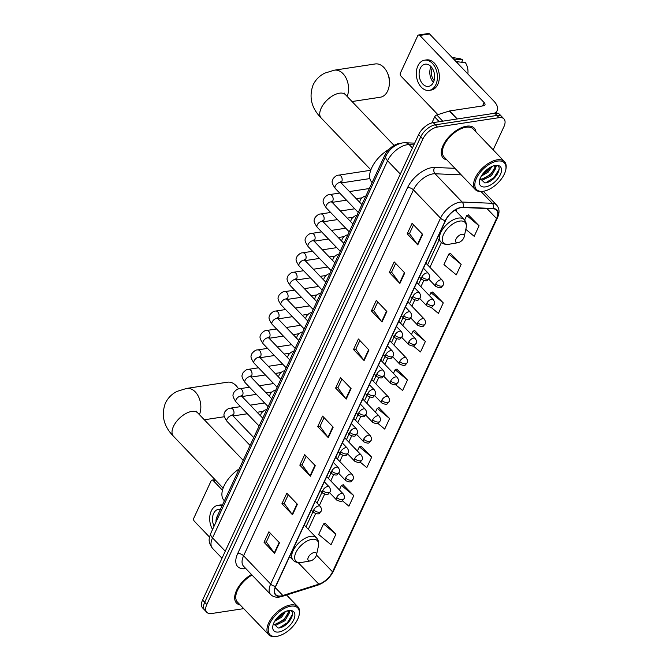 <?xml version="1.0" encoding="UTF-8"?>
<svg xmlns="http://www.w3.org/2000/svg" width="670" height="670" viewBox="0 0 670 670"><rect width="100%" height="100%" fill="white"/><g stroke="black" fill="none" stroke-linecap="round" stroke-linejoin="round"><path stroke-width="1" d="M216.067 521.913A13.467 7.06 -43.8 0 1 217.155 516.403L384.722 155.415A13.467 7.06 -43.8 0 1 400.56 143.313M493.179 149.837L503.924 126.689A13.467 7.06 136.2 0 0 503.924 118.858L499.686 114.436A13.467 7.06 136.2 0 0 494.845 113.238L433.247 122.618A13.467 7.06 136.2 0 0 418.641 134.62L202.583 600.06A13.467 7.06 136.2 0 0 202.583 607.899L204.702 610.11A13.467 7.06 136.2 0 1 204.702 602.271A13.467 7.06 136.2 0 0 204.702 610.11L206.821 612.313A13.467 7.06 136.2 0 0 211.661 613.519L243.713 608.636M503.924 118.858A13.467 7.06 136.2 0 0 499.075 117.66L437.477 127.04A13.467 7.06 136.2 0 0 422.871 139.033L420.752 136.822L204.702 602.271L420.752 136.822A13.467 7.06 136.2 0 1 435.366 124.829A13.467 7.06 136.2 0 0 420.752 136.822L418.641 134.62M499.075 117.66L496.964 115.449L435.366 124.829L496.964 115.449A13.467 7.06 136.2 0 1 501.805 116.647A13.467 7.06 136.2 0 0 496.964 115.449L494.845 113.238M475.985 131.889A21.549 11.29 136.2 0 0 474.243 128.121A21.549 11.29 136.2 0 0 466.488 126.203A21.549 11.29 136.2 0 0 446.362 139.98A21.549 11.29 136.2 0 0 443.113 157.936A21.549 11.29 136.2 0 0 446.806 159.837A21.549 11.29 136.2 0 1 443.113 157.936A21.549 11.29 136.2 0 1 446.362 139.98A21.549 11.29 136.2 0 1 466.488 126.203A21.549 11.29 136.2 0 1 474.243 128.121A21.549 11.29 136.2 0 1 475.985 131.889M280.973 595.965A14.363 7.529 -43.8 0 1 275.805 594.684A14.363 7.529 -43.8 0 1 275.805 586.325L445.651 220.422A14.363 7.529 -43.8 0 1 462.953 207.516L493.095 208.789A14.363 7.529 -43.8 0 1 496.545 210.171A14.363 7.529 -43.8 0 1 496.545 218.529L332.546 571.828A14.363 7.529 -43.8 0 1 318.845 584.173L282.849 595.513A14.363 7.529 -43.8 0 1 280.973 595.965M280.839 596.241A14.723 7.713 136.2 0 0 282.765 595.789L318.761 584.449A14.723 7.713 136.2 0 0 332.806 571.786L496.805 218.487A14.723 7.713 136.2 0 0 493.271 208.504L463.129 207.231A14.723 7.713 136.2 0 0 445.391 220.455L275.546 586.367A14.723 7.713 136.2 0 0 280.839 596.241M422.661 234.383L412.084 223.336L407.201 233.855L417.779 244.893L422.661 234.383M413.532 224.852L409.496 233.57L417.452 244.508A3.593 1.826 24.9 0 0 417.779 244.893M409.521 233.495L407.201 233.855M404.764 272.933L394.186 261.895L389.303 272.405L399.889 283.452L404.764 272.933M395.643 263.411L391.598 272.12L399.555 283.058A3.593 1.826 24.9 0 0 399.889 283.452M391.632 272.053L389.303 272.405M386.875 311.491L376.289 300.445L371.415 310.955L381.992 322.002L386.875 311.491M377.746 301.961L373.701 310.671L381.666 321.617A3.593 1.826 24.9 0 0 381.992 322.002M373.734 310.604L371.415 310.955M368.977 350.041L358.4 338.995L353.517 349.514L364.095 360.56L368.977 350.041M359.849 340.511L355.803 349.229L363.768 360.167A3.593 1.826 24.9 0 0 364.095 360.56M355.837 349.162L353.517 349.514M279.499 542.809L268.913 531.762L264.039 542.281L274.616 553.328L279.499 542.809M270.37 533.278L266.325 541.996L274.29 552.934A3.593 1.826 24.9 0 0 274.616 553.328M266.359 541.93L264.039 542.281M297.388 504.259L286.81 493.212L281.928 503.723L292.514 514.769L297.388 504.259M288.267 494.728L284.222 503.446L292.179 514.384A3.593 1.826 24.9 0 0 292.514 514.769M284.256 503.371L281.928 503.723M315.285 465.7L304.708 454.662L299.825 465.173L310.403 476.219L315.285 465.7M306.165 456.178L302.12 464.888L310.076 475.826A3.593 1.826 24.9 0 0 310.403 476.219M302.145 464.821L299.825 465.173M333.183 427.15L322.605 416.103L317.722 426.623L328.3 437.661L333.183 427.15M324.054 417.619L320.009 426.338L327.973 437.276A3.593 1.826 24.9 0 0 328.3 437.661M320.042 426.262L317.722 426.623M351.08 388.6L340.502 377.553L335.62 388.064L346.197 399.111L351.08 388.6M341.951 379.069L337.906 387.779L345.871 398.725A3.593 1.826 24.9 0 0 346.197 399.111M337.94 387.712L335.62 388.064M251.493 574.492A21.549 11.29 136.2 0 0 236.502 603.05A21.549 11.29 136.2 0 0 240.187 604.96A21.549 11.29 136.2 0 1 236.502 603.05A21.549 11.29 136.2 0 1 251.493 574.492M422.871 139.033L206.821 604.482A13.467 7.06 136.2 0 0 206.821 612.313M430.885 307.161L438.398 313.409L443.28 302.899L432.619 292.028M461.178 264.34L448.825 254.072L443.942 264.591L456.295 274.859L461.178 264.34L450.516 253.478M465.818 229.341L474.193 236.309L479.075 225.79L468.414 214.919M377.821 423.34L384.714 429.076L389.597 418.557L378.935 407.687M360.083 462.032L366.817 467.627L371.699 457.116L361.038 446.245M342.328 500.699L348.919 506.177L353.802 495.666L343.141 484.795M335.904 534.216L323.551 523.948L318.669 534.459L331.022 544.735L335.904 534.216L325.243 523.354M413.222 345.913L420.509 351.968L425.383 341.449L414.722 330.586M395.534 384.639L402.611 390.518L407.494 380.007L396.833 369.137M407.494 380.007L395.132 369.731L393.441 373.383M395.132 369.731L397.017 369.07M389.597 418.557L377.243 408.29L375.418 412.218M377.243 408.29L379.12 407.62M371.699 457.116L359.346 446.84L357.395 451.044M359.346 446.84L361.222 446.178M353.802 495.666L341.449 485.398L339.363 489.879M341.449 485.398L343.325 484.728M323.551 523.948L325.436 523.287M425.383 341.449L413.03 331.181L411.472 334.548M413.03 331.181L414.914 330.519M443.28 302.899L430.927 292.631L429.495 295.713M430.927 292.631L432.812 291.961M448.825 254.072L450.701 253.411M479.075 225.79L466.722 215.522L464.603 220.078M466.722 215.522L468.598 214.852M215.572 480.206L213.219 480.566A2.245 1.533 -98.7 0 0 212.063 480.097A2.245 1.533 -98.7 0 0 211.083 480.934L193.839 518.086A2.245 1.533 -98.7 0 0 194.342 521.226L209.551 537.097M213.219 480.566L222.465 490.222M220.422 509.359A11.223 7.663 -98.7 0 0 218.554 509.317A11.223 7.663 -98.7 0 0 213.63 513.505A11.223 7.663 -98.7 0 0 214.099 526.159M222.406 505.08A15.259 10.427 -98.7 0 0 219.894 505.021L217.943 505.322A15.259 10.427 -98.7 0 0 211.251 511.017A15.259 10.427 -98.7 0 0 212.558 529.468M222.046 505.858A15.259 10.427 -98.7 0 0 217.943 505.322M290.797 606.208A19.304 10.117 136.2 0 0 269.859 623.402A19.304 10.117 136.2 0 0 276.802 636.349A19.304 10.117 136.2 0 0 277.112 636.299A19.304 10.117 136.2 0 0 299.096 615.244A19.304 10.117 136.2 0 0 290.797 606.208M299.096 615.244L299.272 614.415A20.201 10.586 136.2 0 0 297.857 606.752A20.201 10.586 136.2 0 0 290.587 604.96A20.201 10.586 136.2 0 0 271.727 617.874A20.201 10.586 136.2 0 0 268.678 634.699A20.201 10.586 136.2 0 0 275.948 636.5A20.201 10.586 136.2 0 0 276.274 636.45L277.112 636.299M252.037 575.061A20.201 10.586 136.2 0 0 237.473 602.121L268.678 634.699M285.512 611.526L281.559 617.229L274.7 621.232M283.963 612.28L280.722 616.358L275.68 619.708M287.279 610.889L288.51 611.534L289.155 613.402L284.918 620.738L276.174 625.077L273.511 624.716M288.025 611.157L288.318 612.522L284.08 619.859L275.337 624.206L273.452 624.088M278.821 632.003A13.735 7.194 136.2 0 0 293.72 619.767A13.735 7.194 136.2 0 0 288.778 610.554A13.735 7.194 136.2 0 0 288.603 610.579A13.735 7.194 136.2 0 0 272.908 625.621A13.735 7.194 136.2 0 0 278.821 632.003M273.452 623.619L278.167 628.033C289.306 627.581 298.477 608.368 287.782 610.722M292.589 614.248L287.338 622.748L279.105 627.924M289.239 610.655L288.879 612.062M288.142 613.787L283.979 619.239L277.112 623.896M283.301 612.656L280.621 615.73L276.023 619.231M289.716 610.705L289.13 612.966M238.579 388.943A16.834 11.499 -98.7 0 0 227.507 382.193L186.654 388.416A16.834 11.499 81.3 0 1 198.488 396.581A16.834 11.499 81.3 0 1 199.425 414.68M314.138 552.532A5.385 2.822 136.2 0 0 308.3 557.331A5.385 2.822 136.2 0 0 310.235 560.941A5.385 2.822 136.2 0 0 310.319 560.932A5.385 2.822 136.2 0 0 316.458 555.053A5.385 2.822 136.2 0 0 314.138 552.532M239.224 468.866A24.69 12.939 136.2 0 0 224.006 500.364L224.408 500.783M387.486 73.063L388.139 74.579A12.345 8.434 81.3 0 1 389.454 83.248L389.287 84.881A16.834 11.499 -98.7 0 0 387.486 73.063A16.834 11.499 -98.7 0 0 375.234 63.952L334.38 70.174A16.834 11.499 81.3 0 1 346.206 78.34A16.834 11.499 81.3 0 1 347.152 96.438M352.043 101.538L380.3 97.234A16.834 11.499 -98.7 0 0 387.679 90.944A16.834 11.499 -98.7 0 0 389.287 84.881M461.865 234.291A5.385 2.822 136.2 0 0 456.019 239.09A5.385 2.822 136.2 0 0 457.962 242.699A5.385 2.822 136.2 0 0 458.046 242.691A5.385 2.822 136.2 0 0 464.176 236.811A5.385 2.822 136.2 0 0 461.865 234.291M389.094 149.301A24.69 12.939 136.2 0 0 371.733 182.123L372.126 182.542M349.43 191.561L367.805 188.764A4.037 2.755 81.3 0 1 368.919 188.915A4.037 2.755 81.3 0 1 369.12 189.015L368.919 188.915M439.269 121.706L434.663 116.907L431.874 122.92M494.092 113.356A17.956 9.137 24.9 0 0 497.148 110.6A17.956 9.137 24.9 0 0 493.832 101.061L429.562 33.969L419.83 35.451L484.1 102.543A4.489 2.286 -155.1 0 1 484.929 104.93A4.489 2.286 -155.1 0 1 483.506 105.801L449.604 110.96L457.267 118.967M419.83 35.451A2.245 1.533 -98.7 0 0 418.683 34.982L428.406 33.5A2.245 1.533 81.3 0 1 429.562 33.969M418.683 34.982A2.245 1.533 -98.7 0 0 417.695 35.82L400.451 72.971A2.245 1.533 -98.7 0 0 400.962 76.104L437.87 114.637M434.663 116.907A2.245 1.172 -43.8 0 1 436.806 114.972L449.31 111.036A2.245 1.172 -43.8 0 1 449.604 110.96M420.249 68.39A11.223 7.663 -98.7 0 0 420.542 80.676A11.223 7.663 -98.7 0 0 428.549 86.388A11.223 7.663 -98.7 0 0 433.473 82.192A11.223 7.663 -98.7 0 0 433.18 69.906A11.223 7.663 -98.7 0 0 425.174 64.194A11.223 7.663 -98.7 0 0 420.249 68.39M431.011 66.615A11.223 7.663 -98.7 0 0 430.944 66.757A11.223 7.663 -98.7 0 0 433.406 82.335M432.242 68.198A8.978 6.131 -98.7 0 0 434.11 80.459M429.16 90.383L431.103 90.082A15.259 10.427 -98.7 0 0 437.795 84.387A15.259 10.427 -98.7 0 0 437.401 67.67A15.259 10.427 -98.7 0 0 426.505 59.906L424.562 60.2A15.259 10.427 -98.7 0 0 417.871 65.903A15.259 10.427 -98.7 0 0 418.264 82.611A15.259 10.427 -98.7 0 0 429.16 90.383A15.259 10.427 -98.7 0 0 435.852 84.68A15.259 10.427 -98.7 0 0 435.458 67.972A15.259 10.427 -98.7 0 0 424.562 60.2M458.146 63.809A14.815 10.117 -98.7 0 0 456.831 61.682L465.399 62.695A11.675 7.973 -98.7 0 1 467.836 73.926M456.203 61.782L456.831 61.682M461.111 62.184L461.756 62.084L462.761 59.932L453.556 59.019M454.185 58.918A14.815 10.117 -98.7 0 0 452.401 57.821M462.761 59.932A11.675 7.973 -98.7 0 0 459.93 58.734L452.016 57.411M497.408 161.093A19.304 10.117 136.2 0 0 476.479 178.287A19.304 10.117 136.2 0 0 483.422 191.235A19.304 10.117 136.2 0 0 483.732 191.185A19.304 10.117 136.2 0 0 505.708 170.13A19.304 10.117 136.2 0 0 497.408 161.093M505.708 170.13L505.892 169.301A20.201 10.586 136.2 0 0 504.477 161.638A20.201 10.586 136.2 0 0 497.207 159.837A20.201 10.586 136.2 0 0 478.346 172.751A20.201 10.586 136.2 0 0 475.298 189.585A20.201 10.586 136.2 0 0 482.568 191.386A20.201 10.586 136.2 0 0 482.886 191.327L483.732 191.185M504.477 161.638L473.263 129.05A20.201 10.586 136.2 0 0 466.002 127.258A20.201 10.586 136.2 0 0 447.133 140.172A20.201 10.586 136.2 0 0 444.093 156.998L475.298 189.585M492.132 166.411L488.179 172.115L481.311 176.118M490.582 167.165L487.333 171.235L482.3 174.594M493.891 165.775L495.13 166.42L495.775 168.279L491.537 175.615L482.794 179.962L480.13 179.602M494.644 166.043L494.929 167.408L490.691 174.744L481.948 179.083L480.072 178.965M485.44 186.888A13.735 7.194 136.2 0 0 500.339 174.652A13.735 7.194 136.2 0 0 495.398 165.44A13.735 7.194 136.2 0 0 495.222 165.465A13.735 7.194 136.2 0 0 479.519 180.506A13.735 7.194 136.2 0 0 485.44 186.888M480.063 178.496L484.787 182.91C495.917 182.458 505.096 163.245 494.401 165.607M499.2 169.133L493.957 177.625L485.725 182.801M495.859 165.532L495.498 166.947M494.753 168.673L490.599 174.116L483.732 178.773M489.921 167.534L487.241 170.615L482.643 174.116M496.336 165.582L495.75 167.843M218.144 517.441L217.155 516.403M385.711 156.445L384.722 155.415M413.892 144.846L409.211 144.645A17.956 9.405 136.2 0 0 407.05 144.779A17.956 9.405 136.2 0 0 387.578 160.767L212.524 537.893A17.956 9.405 136.2 0 0 212.524 548.336C207.181 540.992 209.417 537.801 210.866 533.127L385.92 156.001A8.978 4.573 -155.1 0 0 387.578 160.767L400.325 174.074M225.271 551.201L212.524 537.893A8.978 4.573 -155.1 0 1 210.866 533.127M412.427 148.003L409.211 144.645A8.978 6.834 -87.6 0 0 405.258 142.752L414.68 143.145M202.583 600.06L206.821 604.482M433.247 122.618L437.477 127.04M245.823 568.579A22.445 11.758 -43.8 0 1 237.699 553.529L407.553 187.617A4.489 2.286 -155.1 0 1 413.44 189.886L243.587 555.798A17.956 9.405 136.2 0 0 243.587 566.242L270.672 594.516A17.956 9.405 -43.8 0 1 270.672 584.072A4.489 2.286 24.9 0 0 275.546 586.367M407.553 187.617A22.445 11.758 -43.8 0 1 431.89 167.626A22.445 11.758 -43.8 0 1 434.587 167.467L454.93 168.321M463.129 207.231A4.489 3.417 -87.6 0 0 462.149 202.038L435.065 173.764A17.956 9.405 136.2 0 0 432.912 173.89A17.956 9.405 136.2 0 0 413.44 189.886L440.517 218.16A17.956 9.405 -43.8 0 1 462.149 202.038L492.291 203.303A17.956 9.405 -43.8 0 1 496.596 205.037L483.388 191.243M270.672 594.516C272.899 596.727 275.822 597.573 279.432 597.045L281.869 596.476A4.489 2.621 -107.5 0 0 282.765 595.789M281.869 596.476L317.865 585.136C324.749 582.59 329.933 577.934 333.434 571.167A4.489 2.286 -155.1 0 1 332.806 571.786M496.805 218.487A4.489 2.286 24.9 0 0 497.425 217.859C499.77 212.683 499.493 208.412 496.596 205.037M493.271 208.504A4.489 3.417 -87.6 0 0 492.291 203.303L481.01 191.528M317.865 585.136A4.489 2.621 -107.5 0 0 318.761 584.449M445.391 220.455A4.489 2.286 -155.1 0 1 440.517 218.16L270.672 584.072L243.587 555.798A4.489 2.286 -155.1 0 0 237.699 553.529M461.194 174.862L435.065 173.764A4.489 3.417 92.4 0 1 434.587 167.467M496.545 218.529L486.964 208.529M282.849 595.513L275.269 587.607M318.845 584.173L298.167 562.591M332.546 571.828L316.458 555.028M308.3 529.317L315.553 513.697M319.381 505.456L324.565 494.284M330.771 480.909L333.576 474.863M339.782 461.496L342.588 455.449M348.794 442.074L351.608 436.028M357.814 422.661L360.619 416.614M366.825 403.24L369.631 397.193M375.837 383.826L378.642 377.779M384.848 364.405L387.654 358.358M393.859 344.991L396.665 338.945M402.879 325.57L405.685 319.531M411.891 306.156L414.697 300.11M420.902 286.743L423.708 280.697M429.914 267.322L441.438 242.498M456.027 211.075L456.974 209.023M350.737 388.24L345.871 398.725M332.839 426.79L327.973 437.276M314.942 465.349L310.076 475.826M297.045 503.899L292.179 514.384M279.156 542.449L274.29 552.934M368.634 349.681L363.768 360.167M386.531 311.131L381.666 321.617M404.42 272.581L399.555 283.058M422.318 234.023L417.452 244.508M223.135 488.095L173.455 436.229A16.834 8.819 -43.8 0 1 173.455 426.438A16.834 8.819 -43.8 0 1 191.712 411.439A16.834 8.819 -43.8 0 1 197.767 412.938L196.419 411.229M304.239 525.071L316.416 537.792C318.443 540.02 319.096 542.851 318.376 546.276A14.849 7.78 136.2 0 0 311.994 539.325A14.849 7.78 136.2 0 0 295.897 552.549A14.849 7.78 136.2 0 0 301.232 562.507A14.849 7.78 136.2 0 0 301.475 562.473A14.849 7.78 136.2 0 0 301.709 562.431M316.416 537.792A16.164 8.467 136.2 0 0 310.604 536.352A16.164 8.467 136.2 0 0 295.512 546.678A16.164 8.467 136.2 0 0 293.075 560.145C295.143 562.205 297.849 562.993 301.19 562.515L310.319 560.932M370.853 169.853L321.173 117.987A16.834 8.819 -43.8 0 1 321.173 108.197A16.834 8.819 -43.8 0 1 339.43 93.197A16.834 8.819 -43.8 0 1 345.486 94.696L344.146 92.988M455.072 210.079L464.143 219.542C466.169 221.778 466.822 224.609 466.102 228.034A14.849 7.78 136.2 0 0 459.72 221.083A14.849 7.78 136.2 0 0 443.615 234.307A14.849 7.78 136.2 0 0 448.959 244.265A14.849 7.78 136.2 0 0 449.193 244.232A14.849 7.78 136.2 0 0 449.436 244.19M464.143 219.542A16.164 8.467 136.2 0 0 458.322 218.11A16.164 8.467 136.2 0 0 443.23 228.436A16.164 8.467 136.2 0 0 440.793 241.903C442.87 243.964 445.575 244.751 448.917 244.274L458.046 242.691M313.736 509.937A4.489 2.353 136.2 0 0 313.736 512.55C320.059 515.389 319.096 513.086 321.047 511.327A4.489 2.286 -155.1 0 1 319.623 512.198A4.489 2.286 24.9 0 1 313.736 509.937A4.489 2.353 136.2 0 1 318.602 505.934A4.489 2.353 136.2 0 1 320.218 506.336C321.675 508.58 321.952 510.239 321.047 511.327M240.522 406.64L230.606 408.147A4.037 2.755 81.3 0 1 233.487 410.208A4.037 2.755 81.3 0 1 233.596 414.63A4.037 2.755 81.3 0 1 233.495 414.822A4.037 2.755 81.3 0 1 232.783 415.702M231.962 415.693L232.155 414.764L232.934 415.861A4.037 2.119 136.2 0 0 231.485 415.5A4.037 2.119 136.2 0 0 227.197 418.901A4.037 2.119 136.2 0 0 227.097 421.447C221.896 413.951 224.651 413.918 224.902 411.765C227.029 409.236 228.931 408.022 230.606 408.147M322.747 490.515A4.489 2.353 136.2 0 0 322.747 493.128C329.079 495.968 328.107 493.664 330.059 491.914A4.489 2.286 -155.1 0 1 328.635 492.785A4.489 2.286 24.9 0 1 322.747 490.515A4.489 2.353 136.2 0 1 327.613 486.52A4.489 2.353 136.2 0 1 329.23 486.923C330.687 489.159 330.972 490.825 330.059 491.914M249.541 387.218L239.617 388.734A4.037 2.755 81.3 0 1 242.498 390.786A4.037 2.755 81.3 0 1 242.607 395.208A4.037 2.755 81.3 0 1 242.507 395.401A4.037 2.755 81.3 0 1 241.803 396.28M240.982 396.28L241.166 395.35L241.945 396.439A4.037 2.119 136.2 0 0 240.497 396.079A4.037 2.119 136.2 0 0 236.209 399.479A4.037 2.119 136.2 0 0 236.116 402.034C230.916 394.529 233.662 394.496 233.914 392.352C236.041 389.814 237.942 388.608 239.617 388.734M331.759 471.102A4.489 2.353 136.2 0 0 331.759 473.715C338.09 476.554 337.119 474.251 339.079 472.501A4.489 2.286 -155.1 0 1 337.647 473.372A4.489 2.286 24.9 0 1 331.759 471.102A4.489 2.353 136.2 0 1 336.633 467.099A4.489 2.353 136.2 0 1 338.25 467.501C339.707 469.745 339.983 471.412 339.079 472.501M258.553 367.805L248.629 369.312A4.037 2.755 81.3 0 1 251.51 371.373A4.037 2.755 81.3 0 1 251.619 375.795A4.037 2.755 81.3 0 1 251.518 375.987A4.037 2.755 81.3 0 1 250.815 376.867M249.994 376.867L250.186 375.929L250.957 377.026A4.037 2.119 136.2 0 0 249.508 376.666A4.037 2.119 136.2 0 0 245.22 380.066A4.037 2.119 136.2 0 0 245.128 382.612C239.927 375.116 242.674 375.083 242.934 372.939C245.061 370.401 246.954 369.195 248.629 369.312M340.77 451.681A4.489 2.353 136.2 0 0 340.779 454.294C347.102 457.141 346.13 454.83 348.09 453.079A4.489 2.286 -155.1 0 1 346.658 453.95A4.489 2.286 24.9 0 1 340.77 451.681A4.489 2.353 136.2 0 1 345.645 447.686A4.489 2.353 136.2 0 1 347.261 448.088C348.718 450.324 348.995 451.99 348.09 453.079M267.565 348.383L257.64 349.899A4.037 2.755 81.3 0 1 260.529 351.951A4.037 2.755 81.3 0 1 260.63 356.373A4.037 2.755 81.3 0 1 260.538 356.566A4.037 2.755 81.3 0 1 259.826 357.445M259.005 357.445L259.198 356.515L259.977 357.604A4.037 2.119 136.2 0 0 258.519 357.244A4.037 2.119 136.2 0 0 254.24 360.644A4.037 2.119 136.2 0 0 254.139 363.199C248.939 355.703 251.685 355.661 251.945 353.517C254.072 350.979 255.974 349.774 257.64 349.899M349.79 432.267A4.489 2.353 136.2 0 0 349.79 434.88C356.113 437.719 355.142 435.416 357.102 433.666A4.489 2.286 -155.1 0 1 355.678 434.537A4.489 2.286 24.9 0 1 349.79 432.267A4.489 2.353 136.2 0 1 354.656 428.272A4.489 2.353 136.2 0 1 356.272 428.666C357.73 430.911 358.006 432.577 357.102 433.666M276.576 328.97L266.652 330.478A4.037 2.755 81.3 0 1 269.541 332.538A4.037 2.755 81.3 0 1 269.642 336.96A4.037 2.755 81.3 0 1 269.549 337.152A4.037 2.755 81.3 0 1 268.838 338.032M268.017 338.032L268.209 337.094L268.988 338.191A4.037 2.119 136.2 0 0 267.531 337.831A4.037 2.119 136.2 0 0 263.251 341.231A4.037 2.119 136.2 0 0 263.151 343.777C257.95 336.281 260.705 336.248 260.957 334.104C263.084 331.566 264.985 330.36 266.652 330.478M358.802 412.854A4.489 2.353 136.2 0 0 358.802 415.459C365.125 418.306 364.162 415.995 366.113 414.244A4.489 2.286 -155.1 0 1 364.689 415.115A4.489 2.286 24.9 0 1 358.802 412.854A4.489 2.353 136.2 0 1 363.668 408.851A4.489 2.353 136.2 0 1 365.284 409.253C366.741 411.489 367.018 413.156 366.113 414.244M285.588 309.548L275.672 311.064A4.037 2.755 81.3 0 1 278.553 313.116A4.037 2.755 81.3 0 1 278.653 317.547A4.037 2.755 81.3 0 1 278.561 317.739A4.037 2.755 81.3 0 1 277.849 318.61M277.028 318.61L277.221 317.68L278 318.769A4.037 2.119 136.2 0 0 276.543 318.409A4.037 2.119 136.2 0 0 272.263 321.809A4.037 2.119 136.2 0 0 272.162 324.364C266.962 316.868 269.717 316.835 269.968 314.682C272.095 312.145 273.997 310.939 275.672 311.064M367.813 393.432A4.489 2.353 136.2 0 0 367.813 396.045C374.136 398.885 373.173 396.581 375.125 394.831A4.489 2.286 -155.1 0 1 373.701 395.702A4.489 2.286 24.9 0 1 367.813 393.432A4.489 2.353 136.2 0 1 372.679 389.438A4.489 2.353 136.2 0 1 374.296 389.831C375.753 392.076 376.029 393.742 375.125 394.831M294.607 290.135L284.683 291.643A4.037 2.755 81.3 0 1 287.564 293.703A4.037 2.755 81.3 0 1 287.673 298.125A4.037 2.755 81.3 0 1 287.572 298.317A4.037 2.755 81.3 0 1 286.869 299.197M286.04 299.197L286.232 298.259L287.011 299.356A4.037 2.119 136.2 0 0 285.562 298.996A4.037 2.119 136.2 0 0 281.274 302.396A4.037 2.119 136.2 0 0 281.174 304.942C275.981 297.447 278.728 297.413 278.98 295.269C281.107 292.731 283.008 291.525 284.683 291.643M376.825 374.019A4.489 2.353 136.2 0 0 376.825 376.624C383.156 379.471 382.185 377.168 384.144 375.409A4.489 2.286 -155.1 0 1 382.712 376.28A4.489 2.286 24.9 0 1 376.825 374.019A4.489 2.353 136.2 0 1 381.699 370.016A4.489 2.353 136.2 0 1 383.307 370.418C384.773 372.662 385.049 374.321 384.144 375.409M303.619 270.722L293.695 272.229A4.037 2.755 81.3 0 1 296.576 274.29A4.037 2.755 81.3 0 1 296.684 278.712A4.037 2.755 81.3 0 1 296.584 278.904A4.037 2.755 81.3 0 1 295.88 279.775M295.06 279.775L295.252 278.846L296.023 279.934A4.037 2.119 136.2 0 0 294.574 279.583A4.037 2.119 136.2 0 0 290.286 282.974A4.037 2.119 136.2 0 0 290.194 285.529C284.993 278.033 287.74 278 287.991 275.847C290.118 273.31 292.019 272.104 293.695 272.229M385.836 354.597A4.489 2.353 136.2 0 0 385.836 357.21C392.168 360.05 391.196 357.747 393.156 355.996A4.489 2.286 -155.1 0 1 391.724 356.867A4.489 2.286 24.9 0 1 385.836 354.597A4.489 2.353 136.2 0 1 390.71 350.603A4.489 2.353 136.2 0 1 392.327 350.996C393.784 353.241 394.06 354.907 393.156 355.996M312.63 251.3L302.706 252.816A4.037 2.755 81.3 0 1 305.595 254.868A4.037 2.755 81.3 0 1 305.696 259.29A4.037 2.755 81.3 0 1 305.604 259.483A4.037 2.755 81.3 0 1 304.892 260.362M304.071 260.362L304.264 259.424L305.043 260.521A4.037 2.119 136.2 0 0 303.585 260.161A4.037 2.119 136.2 0 0 299.297 263.561A4.037 2.119 136.2 0 0 299.205 266.107C294.004 258.612 296.751 258.578 297.011 256.434C299.138 253.897 301.039 252.691 302.706 252.816M394.856 335.184A4.489 2.353 136.2 0 0 394.856 337.797C401.179 340.636 400.208 338.333 402.168 336.575A4.489 2.286 -155.1 0 1 400.744 337.446A4.489 2.286 24.9 0 1 394.856 335.184A4.489 2.353 136.2 0 1 399.722 331.181A4.489 2.353 136.2 0 1 401.338 331.583C402.796 333.828 403.072 335.486 402.168 336.575M321.642 231.887L311.717 233.395A4.037 2.755 81.3 0 1 314.607 235.455A4.037 2.755 81.3 0 1 314.707 239.877A4.037 2.755 81.3 0 1 314.615 240.069A4.037 2.755 81.3 0 1 313.903 240.949M313.083 240.94L313.275 240.011L314.054 241.108A4.037 2.119 136.2 0 0 312.597 240.748A4.037 2.119 136.2 0 0 308.317 244.148A4.037 2.119 136.2 0 0 308.217 246.694C303.016 239.198 305.763 239.165 306.022 237.013C308.15 234.483 310.051 233.269 311.717 233.395M403.868 315.763A4.489 2.353 136.2 0 0 403.868 318.376C410.191 321.215 409.228 318.912 411.179 317.161A4.489 2.286 -155.1 0 1 409.755 318.032A4.489 2.286 24.9 0 1 403.868 315.763A4.489 2.353 136.2 0 1 408.734 311.768A4.489 2.353 136.2 0 1 410.35 312.17C411.807 314.406 412.084 316.072 411.179 317.161M330.653 212.465L320.737 213.981A4.037 2.755 81.3 0 1 323.618 216.033A4.037 2.755 81.3 0 1 323.719 220.455A4.037 2.755 81.3 0 1 323.627 220.648A4.037 2.755 81.3 0 1 322.915 221.527M322.094 221.527L322.287 220.597L323.066 221.686A4.037 2.119 136.2 0 0 321.608 221.326A4.037 2.119 136.2 0 0 317.329 224.726A4.037 2.119 136.2 0 0 317.228 227.281C312.027 219.777 314.783 219.743 315.034 217.599C317.161 215.062 319.062 213.856 320.737 213.981M412.879 296.349A4.489 2.353 136.2 0 0 412.879 298.962C419.202 301.802 418.239 299.498 420.191 297.748A4.489 2.286 -155.1 0 1 418.767 298.619A4.489 2.286 24.9 0 1 412.879 296.349A4.489 2.353 136.2 0 1 417.745 292.346A4.489 2.353 136.2 0 1 419.361 292.748C420.819 294.993 421.095 296.659 420.191 297.748M339.665 193.052L329.749 194.56A4.037 2.755 81.3 0 1 332.63 196.62A4.037 2.755 81.3 0 1 332.739 201.042A4.037 2.755 81.3 0 1 332.638 201.234A4.037 2.755 81.3 0 1 331.935 202.114M331.106 202.114L331.298 201.176L332.077 202.273A4.037 2.119 136.2 0 0 330.628 201.913A4.037 2.119 136.2 0 0 326.34 205.313A4.037 2.119 136.2 0 0 326.24 207.859C321.039 200.364 323.794 200.33 324.046 198.186C326.173 195.648 328.074 194.442 329.749 194.56M421.891 276.928A4.489 2.353 136.2 0 0 421.891 279.541C428.222 282.388 427.251 280.077 429.202 278.326A4.489 2.286 -155.1 0 1 427.778 279.197A4.489 2.286 24.9 0 1 421.891 276.928A4.489 2.353 136.2 0 1 426.765 272.933A4.489 2.353 136.2 0 1 428.373 273.335C429.839 275.571 430.115 277.238 429.202 278.326M370.703 170.28L338.76 175.146A4.037 2.755 81.3 0 1 341.641 177.198A4.037 2.755 81.3 0 1 341.75 181.62A4.037 2.755 81.3 0 1 341.65 181.813A4.037 2.755 81.3 0 1 340.946 182.692M340.125 182.692L340.31 181.763L341.089 182.851A4.037 2.119 136.2 0 0 339.64 182.491A4.037 2.119 136.2 0 0 335.352 185.892A4.037 2.119 136.2 0 0 335.26 188.446C330.059 180.95 332.806 180.908 333.057 178.764C335.184 176.227 337.085 175.021 338.76 175.146M336.658 497.425A4.489 2.353 136.2 0 0 336.658 500.029C342.981 502.877 342.018 500.574 343.97 498.815A4.489 2.286 -155.1 0 1 342.546 499.686A4.489 2.286 24.9 0 1 336.658 497.425A4.489 2.353 136.2 0 1 341.524 493.421A4.489 2.353 136.2 0 1 343.141 493.824C344.598 496.068 344.874 497.726 343.97 498.815M345.67 478.003A4.489 2.353 136.2 0 0 345.67 480.616C351.993 483.455 351.03 481.152 352.981 479.402A4.489 2.286 -155.1 0 1 351.557 480.273A4.489 2.286 24.9 0 1 345.67 478.003A4.489 2.353 136.2 0 1 350.536 474.008A4.489 2.353 136.2 0 1 352.152 474.402C353.609 476.646 353.886 478.313 352.981 479.402M354.681 458.59A4.489 2.353 136.2 0 0 354.681 461.203C361.013 464.042 360.041 461.739 361.993 459.98A4.489 2.286 -155.1 0 1 360.569 460.859A4.489 2.286 24.9 0 1 354.681 458.59A4.489 2.353 136.2 0 1 359.555 454.587A4.489 2.353 136.2 0 1 361.163 454.989C362.629 457.233 362.906 458.9 361.993 459.98M363.693 439.168A4.489 2.353 136.2 0 0 363.693 441.781C370.024 444.62 369.053 442.317 371.012 440.567A4.489 2.286 -155.1 0 1 369.58 441.438A4.489 2.286 24.9 0 1 363.693 439.168A4.489 2.353 136.2 0 1 368.567 435.173A4.489 2.353 136.2 0 1 370.183 435.575C371.641 437.812 371.917 439.478 371.012 440.567M372.713 419.755A4.489 2.353 136.2 0 0 372.713 422.368C379.036 425.207 378.064 422.904 380.024 421.154A4.489 2.286 -155.1 0 1 378.592 422.025A4.489 2.286 24.9 0 1 372.713 419.755A4.489 2.353 136.2 0 1 377.578 415.752A4.489 2.353 136.2 0 1 379.195 416.154C380.652 418.398 380.928 420.065 380.024 421.154M381.724 400.333A4.489 2.353 136.2 0 0 381.724 402.946C388.047 405.794 387.076 403.482 389.036 401.732A4.489 2.286 -155.1 0 1 387.612 402.603A4.489 2.286 24.9 0 1 381.724 400.333A4.489 2.353 136.2 0 1 386.59 396.339A4.489 2.353 136.2 0 1 388.206 396.741C389.664 398.977 389.94 400.643 389.036 401.732M390.736 380.92A4.489 2.353 136.2 0 0 390.736 383.533C397.059 386.372 396.096 384.069 398.047 382.319A4.489 2.286 -155.1 0 1 396.623 383.19A4.489 2.286 24.9 0 1 390.736 380.92A4.489 2.353 136.2 0 1 395.602 376.925A4.489 2.353 136.2 0 1 397.218 377.319C398.675 379.563 398.952 381.23 398.047 382.319M399.747 361.507A4.489 2.353 136.2 0 0 399.747 364.111C406.079 366.959 405.107 364.647 407.059 362.897A4.489 2.286 -155.1 0 1 405.635 363.768A4.489 2.286 24.9 0 1 399.747 361.507A4.489 2.353 136.2 0 1 404.613 357.504A4.489 2.353 136.2 0 1 406.229 357.906C407.687 360.142 407.963 361.808 407.059 362.897M408.759 342.085A4.489 2.353 136.2 0 0 408.759 344.698C415.09 347.537 414.119 345.234 416.078 343.484A4.489 2.286 -155.1 0 1 414.646 344.355A4.489 2.286 24.9 0 1 408.759 342.085A4.489 2.353 136.2 0 1 413.633 338.09A4.489 2.353 136.2 0 1 415.241 338.484C416.707 340.728 416.983 342.395 416.078 343.484M417.77 322.672A4.489 2.353 136.2 0 0 417.77 325.277C424.102 328.124 423.13 325.821 425.09 324.062A4.489 2.286 -155.1 0 1 423.658 324.933A4.489 2.286 24.9 0 1 417.77 322.672A4.489 2.353 136.2 0 1 422.644 318.669A4.489 2.353 136.2 0 1 424.261 319.071C425.718 321.315 425.994 322.974 425.09 324.062M426.79 303.25A4.489 2.353 136.2 0 0 426.79 305.863C433.113 308.703 432.142 306.399 434.101 304.649A4.489 2.286 -155.1 0 1 432.678 305.52A4.489 2.286 24.9 0 1 426.79 303.25A4.489 2.353 136.2 0 1 431.656 299.255A4.489 2.353 136.2 0 1 433.272 299.649C434.73 301.894 435.006 303.56 434.101 304.649M435.802 283.837A4.489 2.353 136.2 0 0 435.802 286.45C442.125 289.289 441.161 286.986 443.113 285.236A4.489 2.286 -155.1 0 1 441.689 286.107A4.489 2.286 24.9 0 1 435.802 283.837A4.489 2.353 136.2 0 1 440.667 279.834A4.489 2.353 136.2 0 1 442.284 280.236C443.741 282.48 444.017 284.147 443.113 285.236M484.1 102.543L482.526 105.952M456.957 119.009L449.31 111.036M436.806 114.972L442.744 121.178M385.92 156.001C389.53 148.941 395.04 144.578 402.452 142.911L405.258 142.752M212.524 548.336L222.004 558.236M333.434 571.167L497.425 217.859M305.956 526.863L312.974 511.746M317.027 503.003L321.985 492.333M328.426 478.455L330.997 472.911M337.437 459.042L340.008 453.498M346.449 439.62L349.02 434.076M355.46 420.207L358.04 414.663M364.48 400.794L367.051 395.25M373.491 381.372L376.063 375.828M382.503 361.959L385.074 356.415M391.514 342.538L394.086 336.993M400.526 323.124L403.106 317.58M409.538 303.703L412.117 298.158M418.557 284.289L421.128 278.745M427.569 264.868L439.068 240.095M212.063 480.097L215.036 479.645M287.765 610.755L288.51 611.534M286.584 594.985L297.857 606.752M173.455 436.229C163.714 426.354 161.018 415.341 165.356 403.198C167.936 397.905 171.838 393.968 177.089 391.372L186.654 388.416M289.624 556.544L293.075 560.145M316.458 555.053L318.376 546.276M204.317 419.78L224.316 416.732M243.177 460.349L197.767 412.938M321.173 117.987C311.433 108.113 308.736 97.1 313.083 84.956C315.654 79.663 319.565 75.727 324.808 73.13L334.38 70.174M437.351 238.302L440.793 241.903M464.176 236.811L466.102 228.034M394.069 145.415L345.486 94.696M250.094 445.45L227.097 421.447M311.257 509.954L313.736 512.55M250.287 405.149L264.625 402.963M253.746 437.585L232.934 415.861M315.31 501.21L320.218 506.336M233.026 415.953L247.356 413.767M257.121 412.284L262.824 411.413M259.106 426.036L236.116 402.034M320.268 490.541L322.747 493.128M259.307 385.736L273.636 383.55M262.757 418.164L241.945 396.439M324.322 481.797L329.23 486.923M242.037 396.54L256.367 394.354M266.132 392.863L271.836 392M268.117 406.615L245.128 382.612M329.28 471.119L331.759 473.715M268.318 366.314L282.648 364.137M271.769 398.75L250.957 377.026M333.333 462.375L338.25 467.501M251.049 377.118L265.387 374.932M275.152 373.45L280.847 372.579M277.129 387.201L254.139 363.199M338.291 451.706L340.779 454.294M277.33 346.901L291.659 344.715M280.78 379.329L259.977 357.604M342.353 442.962L347.261 448.088M260.069 357.705L274.399 355.519M284.164 354.028L289.859 353.165M286.14 367.78L263.151 343.777M347.303 432.284L349.79 434.88M286.341 327.479L300.671 325.302M289.792 359.916L268.988 338.191M351.365 423.541L356.272 428.666M269.08 338.283L283.41 336.106M293.175 334.615L298.87 333.744M295.152 348.366L272.162 324.364M356.314 412.871L358.802 415.459M295.353 308.066L309.682 305.88M298.812 340.494L278 318.769M360.376 404.127L365.284 409.253M278.092 318.87L292.422 316.684M302.187 315.202L307.89 314.331M304.172 328.945L281.174 304.942M365.334 393.449L367.813 396.045M304.364 288.644L318.702 286.467M307.823 321.081L287.011 299.356M369.388 384.714L374.296 389.831M287.103 299.448L301.433 297.271M311.198 295.78L316.902 294.909M313.183 309.532L290.194 285.529M374.346 374.036L376.825 376.624M313.384 269.231L327.714 267.045M316.835 301.659L296.023 279.934M378.399 365.292L383.307 370.418M296.115 280.035L310.453 277.849M320.21 276.367L325.913 275.496M322.195 290.118L299.205 266.107M383.357 354.623L385.836 357.21M322.396 249.818L336.725 247.632M325.846 282.246L305.043 260.521M387.419 345.879L392.327 350.996M305.126 260.613L319.464 258.436M329.23 256.945L334.925 256.082M331.206 270.697L308.217 246.694M392.369 335.201L394.856 337.797M331.407 230.396L345.737 228.21M334.858 262.833L314.054 241.108M396.431 326.458L401.338 331.583M314.146 241.2L328.476 239.014M338.241 237.532L343.936 236.661M340.218 251.284L317.228 227.281M401.38 315.788L403.868 318.376M340.419 210.983L354.748 208.797M343.878 243.411L323.066 221.686M405.442 307.044L410.35 312.17M323.158 221.787L337.487 219.601M347.253 218.11L352.956 217.247M349.238 231.862L326.24 207.859M410.4 296.366L412.879 298.962M352.889 223.998L332.077 202.273M414.454 287.623L419.361 292.748M332.169 202.365L346.499 200.179M356.264 198.697L361.967 197.826M358.249 212.449L335.26 188.446M419.412 276.953L421.891 279.541M361.901 204.576L341.089 182.851M423.465 268.209L428.373 273.335M341.181 182.952L369.873 178.58M266.962 409.663C265.286 409.538 263.385 410.743 261.258 413.281L260.479 415.794M329.615 492.676L336.658 500.029M326.709 476.663L343.141 493.824M275.973 390.241C274.298 390.124 272.397 391.33 270.27 393.868L269.491 396.372M338.626 473.263L345.67 480.616M335.72 457.25L352.152 474.402M284.984 370.828C283.309 370.703 281.417 371.909 279.29 374.446L278.511 376.959M347.638 453.841L354.681 461.203M344.732 437.828L361.163 454.989M293.996 351.415C292.329 351.289 290.428 352.495 288.301 355.033L287.522 357.537M356.649 434.428L363.693 441.781M353.743 418.415L370.183 435.575M303.016 331.993C301.341 331.868 299.44 333.082 297.312 335.611L296.534 338.124M365.661 415.006L372.713 422.368M362.755 398.993L379.195 416.154M312.027 312.58C310.352 312.454 308.451 313.661 306.324 316.198L305.545 318.702M374.672 395.593L381.724 402.946M371.775 379.58L388.206 396.741M321.039 293.159C319.364 293.041 317.463 294.247 315.335 296.785L314.557 299.289M383.692 376.18L390.736 383.533M380.786 360.167L397.218 377.319M330.05 273.745C328.375 273.62 326.483 274.826 324.355 277.363L323.577 279.867M392.704 356.758L399.747 364.111M389.798 340.745L406.229 357.906M339.062 254.324C337.395 254.206 335.494 255.412 333.367 257.95L332.588 260.454M401.715 337.345L408.759 344.698M398.809 321.332L415.241 338.484M348.073 234.91C346.407 234.785 344.506 235.991 342.378 238.528L341.599 241.041M410.727 317.923L417.77 325.277M407.821 301.91L424.261 319.071M357.093 215.489C355.418 215.372 353.517 216.578 351.39 219.115L350.611 221.619M419.738 298.51L426.79 305.863M416.841 282.497L433.272 299.649M366.105 196.076C364.43 195.95 362.529 197.156 360.401 199.694L359.623 202.206M428.758 279.089L435.802 286.45M425.852 263.076L442.284 280.236M497.148 110.6L495.968 113.138M494.385 165.641L495.13 166.42"/></g></svg>
